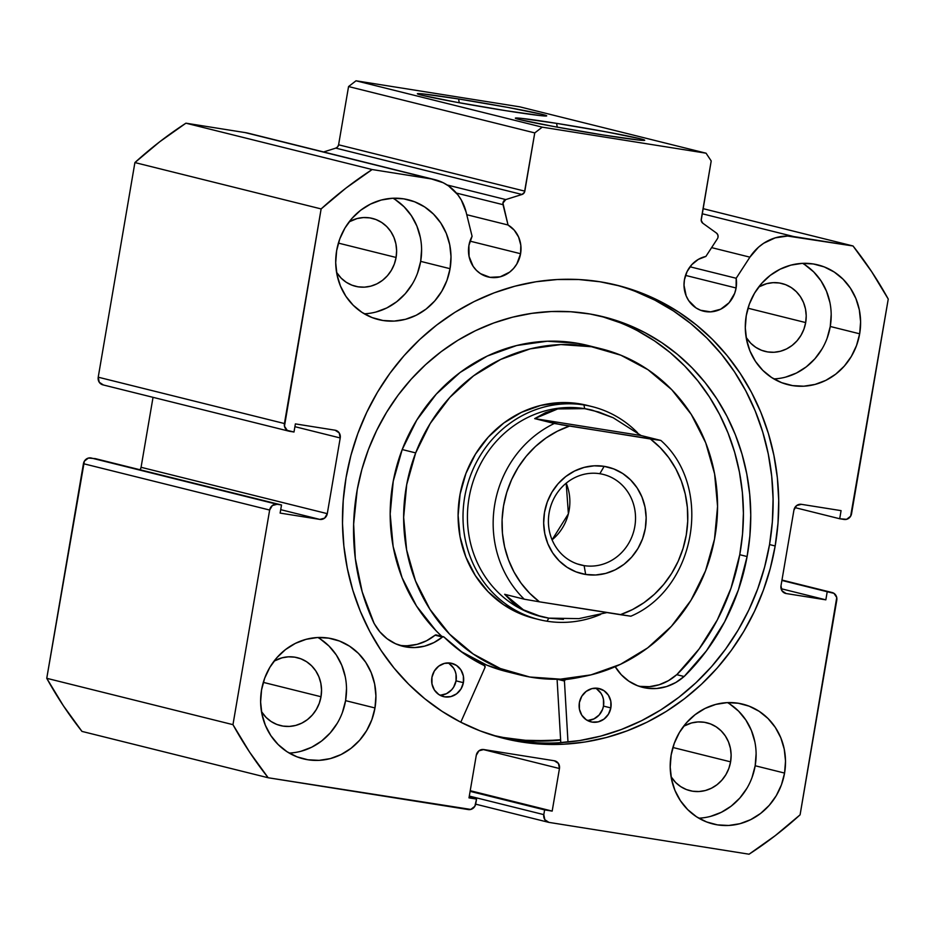 <?xml version="1.0" encoding="UTF-8"?>
<svg xmlns="http://www.w3.org/2000/svg" width="935" height="935" viewBox="0 0 935 935"><rect width="100%" height="100%" fill="white"/><g stroke="black" fill="none" stroke-linecap="round" stroke-linejoin="round"><path stroke-width="1.4" d="M718.033 237.093A4.114 3.822 -76 0 1 717.39 238.752L705.878 256.435L698.293 259.404L691.818 264.628L687.05 271.629L684.432 279.775L684.011 285.257L686.161 295.857L688.651 300.567L696.002 307.907L700.584 310.256L710.658 311.858L720.686 309.204L729.125 302.695L734.688 293.31L736.102 287.992A28.12 26.145 -76 0 1 703.471 311.168A28.12 26.145 -76 0 1 684.432 279.775A28.12 26.145 -76 0 1 705.878 256.435L717.39 238.752A4.114 3.822 -76 0 0 718.033 237.093L717.811 234.825L716.479 233.072A4.114 3.822 -76 0 1 718.033 237.093M685.519 275.393L736.102 287.992L685.519 275.393M832.068 592.521L781.964 580.051L831.636 592.439L827.218 591.738L825.839 599.838L786.136 593.538A6.861 6.381 -76 0 1 780.994 585.777L793.932 510.078A6.861 6.381 -76 0 1 801.388 504.327L841.079 510.639L839.7 518.75L844.106 519.451A6.861 6.381 -76 0 0 851.563 513.689L888.25 299.071A404.68 376.267 -76 0 0 853.036 245.975L703.05 208.645L853.036 245.975L793.792 236.567A47.194 43.875 -76 0 0 749.905 257.16L711.605 247.623L749.905 257.16L736.172 278.268L690.018 266.791L736.172 278.268A28.12 26.145 -76 0 1 736.102 287.992L736.172 278.268L749.905 257.16L758.484 247.214L763.638 243.275L775.185 237.864L787.586 236.052L853.036 245.975L871.689 271.723L888.25 299.071L850.64 516.202L846.607 519.322L839.7 518.75L841.079 510.639L801.388 504.327L796.585 505.601L793.932 510.078L780.994 585.777L782.022 590.85L786.136 593.538L825.839 599.838L827.218 591.738L833.962 593.328L836.743 597.535L800.091 814.817L775.302 835.598L749.075 854.204L548.95 822.391L544.836 819.703L543.808 814.63L544.614 809.897L552.176 811.101L559.457 768.523L558.429 763.451L554.315 760.763L483.734 749.543L478.942 750.817L476.277 755.305L468.996 797.871L476.558 799.074L474.828 806.321L470.796 809.429L268.181 777.756L249.528 752.009L232.967 724.66L269.654 510.042L272.307 505.554L277.111 504.281L281.517 504.982L280.126 513.093L319.828 519.404L324.62 518.13L327.285 513.654L340.223 437.966L339.195 432.893L335.081 430.205L295.378 423.894L293.999 432.005L287.255 430.404L284.474 426.196L321.126 208.926L345.903 188.134L372.142 169.539L431.397 178.947L443.202 182.734L448.578 185.936L457.706 194.644L461.282 199.973L466.097 212.046L472.082 236.286L468.902 245.508L469.066 256.424L473.122 266.311L476.453 270.379L480.485 273.651L490.01 277.333L500.26 276.795L509.668 272.12L513.596 268.427L516.798 264.021L520.585 253.724A28.12 26.145 -76 0 1 487.953 276.912A28.12 26.145 -76 0 1 468.902 245.508A28.12 26.145 -76 0 1 472.082 236.286L466.097 212.046A47.194 43.875 -76 0 0 434.845 179.66L248.628 133.296A47.194 43.875 104 0 0 245.18 132.595L248.733 133.331M470.001 241.136L520.585 253.724L470.001 241.136M508.032 224.996A28.12 26.145 -76 0 1 520.585 253.724L520.807 245.204L518.621 237.093L514.227 230.139L508.032 224.996L502.936 203.082L505.777 199.576L521.999 194.48L524.465 192.259L534.762 132.91L542.218 127.16L706.065 153.2L711.208 160.96L701.203 220.356L702.804 223.22L716.479 233.072L702.804 223.22A4.114 3.822 -76 0 1 701.25 219.199L711.208 160.96L706.065 153.2L519.848 106.847L356.013 80.796L519.848 106.847L706.065 153.2L542.218 127.16L534.762 132.91L348.556 86.558L356.013 80.796L542.218 127.16L356.013 80.796L348.556 86.558L338.599 144.796L348.556 86.558L534.762 132.91L524.816 191.149A4.114 3.822 -76 0 1 521.999 194.48L505.777 199.576L447.164 184.99L505.777 199.576A4.114 3.822 -76 0 0 503.018 204.672L508.032 224.996L466.752 214.711L508.032 224.996M458.594 98.97L459.26 102.757L458.594 98.97L508.079 107.455L542.312 114.386L546.694 115.893L541.225 115.706L505.473 110.634A65.614 1.94 -170.3 0 1 417.372 93.804A65.614 1.94 -170.3 0 1 458.594 98.97A65.614 1.94 -170.3 0 1 546.671 115.905A65.614 1.94 -170.3 0 1 505.473 110.634L455.976 102.149L421.755 95.218L417.372 93.722L422.83 93.897L458.594 98.97M556.594 123.362L557.26 127.148L556.594 123.362L606.09 131.847L640.323 138.777L644.694 140.285L639.236 140.098L603.472 135.037A65.614 1.94 -170.3 0 1 515.384 118.207A65.614 1.94 -170.3 0 1 556.594 123.362A65.614 1.94 -170.3 0 1 644.671 140.308A65.614 1.94 -170.3 0 1 603.472 135.037L553.987 126.552L519.755 119.622L515.372 118.114L520.842 118.301L556.594 123.362M501.382 737.773A233.551 217.154 104 0 0 769.54 544.567L775.173 545.97A233.551 217.154 -76 0 1 504.199 738.498A233.551 217.154 -76 0 1 346.043 477.762L343.227 500.482L342.49 523.308L343.87 546.028L347.329 568.41L352.834 590.254L360.349 611.35L369.792 631.476L381.071 650.456L394.079 668.104L408.7 684.245L424.77 698.726L442.161 711.406L460.686 722.171L480.169 730.901L500.435 737.528L521.274 741.981L542.499 744.213L563.887 744.213L585.252 741.969L606.383 737.516L627.058 730.878L647.113 722.147L666.316 711.383L684.513 698.702L701.519 684.21L717.157 668.069L731.299 650.421L743.781 631.441L754.51 611.303L763.369 590.207L770.288 568.363L775.173 545.97L777.99 523.261L778.726 500.424L777.347 477.703L773.888 455.322L768.383 433.478L760.868 412.382L751.424 392.256L740.134 373.275L727.126 355.627L712.517 339.487L696.446 325.006L679.055 312.325L660.531 301.561L641.048 292.83L620.782 286.203L599.943 281.762L578.718 279.518L557.33 279.518L535.965 281.762L514.834 286.215L494.147 292.854L474.103 301.584L454.889 312.348L436.703 325.041L419.698 339.522L404.06 355.662L389.918 373.31L377.424 392.291L366.695 412.428L357.836 433.524L350.929 455.368L346.043 477.762A233.551 217.154 -76 0 1 617.018 285.233A233.551 217.154 -76 0 1 775.173 545.97L769.54 544.567A233.551 217.154 104 0 0 614.19 284.556M698.772 818.172A61.733 57.397 104 0 0 755.176 765.753L784.57 773.07A61.733 57.397 -76 0 1 712.949 823.957A61.733 57.397 -76 0 1 671.143 755.036L670.208 767.086L671.482 779.007L674.93 790.356L680.411 800.687L687.704 809.616L696.552 816.804L706.603 821.947L717.461 824.88L728.727 825.465L739.959 823.7L750.723 819.633L760.611 813.438L769.236 805.339L776.284 795.662L781.461 784.769L784.57 773.07L785.517 761.032L784.231 749.11L780.795 737.762L775.314 727.418L768.009 718.489L759.173 711.313L749.122 706.159L738.253 703.237L726.998 702.641L715.766 704.417L705.002 708.473L695.114 714.679L686.477 722.767L679.441 732.456L674.264 743.348L671.143 755.036A61.733 57.397 -76 0 1 742.776 704.149A61.733 57.397 -76 0 1 784.57 773.07L755.176 765.753L756.111 753.715M289.184 753.061A61.733 57.397 104 0 0 345.576 700.642L374.982 707.959A61.733 57.397 -76 0 1 303.361 758.846A61.733 57.397 -76 0 1 261.555 689.925L260.62 701.975L261.894 713.896L265.341 725.244L270.811 735.576L278.116 744.505L286.963 751.693L297.003 756.836L307.872 759.769L319.139 760.354L330.371 758.589L341.135 754.522L351.022 748.327L359.648 740.228L366.684 730.551L371.861 719.658L374.982 707.959L375.917 695.921L374.643 683.999L371.195 672.651L365.725 662.307L358.421 653.378L349.573 646.202L339.534 641.048L328.664 638.126L317.397 637.53L306.166 639.306L295.402 643.362L285.514 649.568L276.889 657.656L269.853 667.345L264.675 678.237L261.555 689.925A61.733 57.397 -76 0 1 333.176 639.037A61.733 57.397 -76 0 1 374.982 707.959L345.576 700.642L346.523 688.604M773.864 378.909A61.733 57.397 104 0 0 830.257 326.479L859.662 333.807A61.733 57.397 -76 0 1 788.03 384.694A61.733 57.397 -76 0 1 746.235 315.773L745.3 327.811L746.574 339.732L750.01 351.081L755.492 361.424L762.796 370.353L771.644 377.53L781.683 382.684L792.553 385.606L803.819 386.202L815.039 384.425L825.815 380.37L835.703 374.175L844.328 366.076L851.364 356.387L856.542 345.494L859.662 333.807L860.597 321.769L859.323 309.836L855.876 298.487L850.406 288.155L843.101 279.226L834.254 272.05L824.202 266.896L813.345 263.962L802.078 263.378L790.846 265.143L780.082 269.21L770.195 275.404L761.569 283.504L754.533 293.181L749.356 304.074L746.235 315.773A61.733 57.397 -76 0 1 817.856 264.885A61.733 57.397 -76 0 1 859.662 333.807L830.257 326.479L831.192 314.44M364.276 313.798A61.733 57.397 104 0 0 420.668 261.368L450.062 268.696A61.733 57.397 -76 0 1 378.441 319.583A61.733 57.397 -76 0 1 336.647 250.662L335.7 262.7L336.974 274.621L340.422 285.97L345.903 296.313L353.196 305.242L362.044 312.419L372.095 317.573L382.953 320.495L394.219 321.091L405.451 319.314L416.215 315.259L426.103 309.064L434.728 300.965L441.776 291.276L446.953 280.383L450.062 268.696L451.009 256.657L449.723 244.725L446.287 233.376L440.806 223.044L433.501 214.115L424.665 206.939L414.614 201.785L403.745 198.851L392.49 198.267L381.258 200.032L370.494 204.099L360.606 210.293L351.969 218.393L344.933 228.07L339.756 238.963L336.647 250.662A61.733 57.397 -76 0 1 408.268 199.774A61.733 57.397 -76 0 1 450.062 268.696L420.668 261.368L421.603 249.329M396.089 257.464A34.981 32.526 -76 0 1 355.499 286.297A34.981 32.526 -76 0 1 336.553 272.33L341.193 278.174L346.207 282.241L351.899 285.163L358.058 286.823L364.44 287.162L370.809 286.157L376.91 283.854L382.508 280.336L387.394 275.755L391.391 270.262L394.325 264.091L396.089 257.464L338.388 243.1L396.089 257.464A34.981 32.526 -76 0 0 372.399 218.416A34.981 32.526 -76 0 0 349.117 221.864L357.1 218.556L363.458 217.563L369.839 217.89L375.999 219.55L381.69 222.472L386.704 226.539L390.842 231.599L393.951 237.455L395.902 243.883L396.615 250.638L396.089 257.464M805.678 322.575A34.981 32.526 -76 0 1 765.099 351.408A34.981 32.526 -76 0 1 746.153 337.442L750.793 343.285L755.807 347.352L761.499 350.274L767.658 351.934L774.04 352.273L780.398 351.268L786.499 348.965L792.109 345.447L796.994 340.866L800.979 335.373L803.913 329.202L805.678 322.575L747.988 308.211L805.678 322.575A34.981 32.526 -76 0 0 781.999 283.527A34.981 32.526 -76 0 0 758.717 286.975L766.688 283.667L773.058 282.662L779.439 283.001L785.587 284.661L791.29 287.583L796.293 291.65L800.43 296.711L803.539 302.566L805.491 308.994L806.215 315.75L805.678 322.575M321.009 696.739A34.981 32.526 -76 0 1 280.418 725.572A34.981 32.526 -76 0 1 261.473 711.605L266.113 717.449L271.127 721.516L276.818 724.438L282.978 726.098L289.359 726.425L295.717 725.42L301.818 723.117L307.428 719.611L312.313 715.018L316.299 709.536L319.232 703.365L321.009 696.739L263.308 682.375L321.009 696.739A34.981 32.526 -76 0 0 297.318 657.679A34.981 32.526 -76 0 0 274.037 661.138L282.008 657.831L288.377 656.826L294.759 657.165L300.918 658.824L306.61 661.735L311.624 665.813L315.761 670.862L318.858 676.73L320.81 683.158L321.535 689.913L321.009 696.739M730.597 761.85A34.981 32.526 -76 0 1 690.007 790.683A34.981 32.526 -76 0 1 671.061 776.716L675.701 782.56L680.715 786.627L686.407 789.549L692.566 791.209L698.948 791.536L705.317 790.531L711.418 788.228L717.016 784.722L721.902 780.129L725.899 774.647L728.832 768.476L730.597 761.85L672.896 747.486L730.597 761.85A34.981 32.526 -76 0 0 706.907 722.79A34.981 32.526 -76 0 0 683.625 726.25L691.608 722.942L697.966 721.937L704.347 722.276L710.506 723.935L716.198 726.846L721.212 730.913L725.35 735.974L728.458 741.841L730.399 748.269L731.123 755.024L730.597 761.85M554.747 760.845L554.806 760.868A6.861 6.381 -76 0 0 554.315 760.763L483.734 749.543A6.861 6.381 -76 0 0 476.277 755.305L468.996 797.871L476.558 799.074L469.113 797.228L476.558 799.074L475.751 803.808A6.861 6.381 -76 0 1 468.295 809.57L268.181 777.756L81.964 731.404L268.181 777.756A404.68 376.267 -76 0 1 232.967 724.66L46.75 678.307A404.68 376.267 104 0 0 81.964 731.404L63.311 705.656L46.75 678.307L84.36 461.177L88.393 458.057L95.3 458.629L281.517 504.982L90.894 457.928A6.861 6.381 104 0 0 83.437 463.69L269.654 510.042L232.967 724.66L46.75 678.307L83.437 463.69L269.654 510.042A6.861 6.381 -76 0 1 277.111 504.281L90.894 457.928L281.517 504.982L280.126 513.093L319.828 519.404L280.722 509.668L319.828 519.404A6.861 6.381 -76 0 0 327.285 513.654L141.068 467.301L153.036 397.328L141.068 467.301L327.285 513.654L340.223 437.966L294.899 426.676L340.223 437.966A6.861 6.381 -76 0 0 335.081 430.205L295.378 423.894L293.999 432.005L289.581 431.304A6.861 6.381 -76 0 1 284.439 423.543L98.222 377.191L134.909 162.573L159.698 141.781L185.925 123.186L245.18 132.595L431.397 178.947L372.142 169.539L185.925 123.186L245.18 132.595L431.397 178.947A47.194 43.875 -76 0 1 434.845 179.66M140.145 469.802L141.068 467.301A6.861 6.381 104 0 1 140.156 469.802M103.364 384.94L99.25 382.251L98.222 377.191L134.909 162.573L321.126 208.926L284.439 423.543L98.222 377.191A6.861 6.381 104 0 0 102.862 384.846L289.079 431.199M323.58 151.961L335.782 148.127L337.628 146.877L338.599 144.796L524.816 191.149L338.599 144.796A4.114 3.822 104 0 1 335.782 148.127L521.999 194.48L335.782 148.127L323.58 151.961M475.681 804.17L548.448 822.286A6.861 6.381 -76 0 0 548.95 822.391L749.075 854.204A404.68 376.267 -76 0 0 800.091 814.817L836.778 600.2A6.861 6.381 -76 0 0 831.636 592.439L781.964 580.074M793.792 236.567L702.185 213.753L793.792 236.567M420.329 237.408L416.881 226.06L411.4 215.728L404.107 206.799L395.26 199.611M376.045 311.998L386.809 307.942L396.697 301.736L405.334 293.648L412.37 283.959M417.548 273.067L420.668 261.368A61.733 57.397 104 0 0 393.039 198.243M829.918 302.519L826.47 291.171L821 280.839L813.695 271.91L804.848 264.722M785.645 377.109L796.41 373.053L806.297 366.847L814.923 358.759L821.958 349.071M827.136 338.178L830.257 326.479A61.733 57.397 104 0 0 802.627 263.354M345.237 676.683L341.801 665.334L336.32 654.991L329.015 646.062L320.179 638.885M300.965 751.272L311.729 747.205L321.617 741.011L330.242 732.911L337.278 723.234M342.455 712.33L345.576 700.642A61.733 57.397 104 0 0 317.947 637.506M754.837 741.794L751.389 730.445L745.908 720.102L738.615 711.173L729.767 703.997M710.553 816.384L721.317 812.316L731.205 806.122L739.842 798.022L746.878 788.345M752.056 777.441L755.176 765.753A61.733 57.397 104 0 0 727.547 702.617M827.218 591.738L781.894 580.448L827.218 591.738M825.839 599.838L781.087 588.699L825.839 599.838M786.136 593.538L785.143 593.281L786.136 593.538M839.7 518.75L794.844 507.576L839.7 518.75M554.806 760.868A6.861 6.381 -76 0 1 559.457 768.523L482.916 749.473L559.457 768.523L552.176 811.101L470.223 790.694L552.176 811.101L544.614 809.897L470.118 791.349L544.614 809.897L543.808 814.63L469.312 796.082L543.808 814.63A6.861 6.381 -76 0 0 548.448 822.286M558.253 742.811L579.618 740.567L600.737 736.114L621.424 729.475L641.468 720.745L660.683 709.981L678.88 697.288L695.874 682.807L711.523 666.667L725.654 649.019L738.147 630.038L748.877 609.9L757.736 588.805L764.643 566.961L769.54 544.567L772.357 521.859L773.081 499.021L771.714 476.301L768.254 453.919L762.738 432.075L755.223 410.979L745.779 390.853L734.501 371.873L721.493 354.225L706.883 338.084L690.801 323.603L673.422 310.923L654.897 300.158L635.414 291.428M515.641 740.578L536.854 742.811M560.638 740.064L529.023 740.859L497.49 736.71A233.551 217.154 -76 0 0 560.638 740.064M185.925 123.186A404.68 376.267 104 0 0 134.909 162.573L321.126 208.926A404.68 376.267 -76 0 1 372.142 169.539L185.925 123.186M456.42 193.077L503.018 204.672L456.42 193.077M587.554 405.474L580.752 404.013L560.755 402.611L540.757 405.416L521.52 412.3L503.778 423.017L488.234 437.148L475.459 454.141L465.957 473.367A109.746 102.032 -76 0 1 587.122 405.369L592.019 406.596A109.746 102.032 -76 0 1 637.553 432.753A109.746 102.032 104 0 0 583.989 404.96L584.644 408.642A106.309 98.853 -76 0 1 592.194 410.173A106.309 98.853 104 0 0 584.644 408.642L583.989 404.96A109.746 102.032 -76 0 1 592.019 406.596M588.384 345.611L577.97 343.367L547.349 341.217L516.728 345.506L487.275 356.048L460.113 372.457L436.306 394.091L416.753 420.119L402.202 449.548L415.678 452.902A168.043 156.25 -76 0 1 601.205 348.802A168.043 156.25 -76 0 1 705.528 570.829A168.043 156.25 -76 0 1 520.012 674.941A168.043 156.25 -76 0 1 415.678 452.902L402.202 449.548A168.043 156.25 104 0 0 441.764 636.326M507.156 671.739L486.854 665.159L460.815 651.368A168.043 156.25 104 0 0 506.536 671.575L520.012 674.941M560.614 739.725A233.201 216.827 -76 0 1 492.71 735.272L504.327 737.692L525.47 740.298L546.823 740.672L560.614 739.725M601.205 348.802L587.718 345.447A168.043 156.25 104 0 0 402.202 449.548L393.238 481.244L390.175 513.993L393.144 546.519L402.038 577.596L416.507 606.009L435.99 630.681L441.752 636.326M415.678 452.902L430.229 423.473L449.782 397.445L473.589 375.812L500.751 359.402L530.203 348.86L560.836 344.571L591.446 346.721L620.875 355.218L647.99 369.722L671.751 389.696L691.234 414.369L705.703 442.793L714.597 473.858L717.566 506.384L714.504 539.133L705.528 570.829L690.988 600.258L671.435 626.286L647.628 647.92L620.466 664.329L591.014 674.871L560.381 679.161L529.771 677.01L500.33 668.513L473.215 654.009L449.466 634.035L429.983 609.363L415.514 580.951L406.62 549.874L403.651 517.347L406.713 484.599L415.678 452.902M539.004 619.578A109.746 102.032 -76 0 1 465.513 492.733A109.746 102.032 -76 0 1 583.989 404.96L579.092 403.733L583.989 404.96A109.746 102.032 104 0 0 464.683 497.058A109.746 102.032 104 0 0 547.022 621.214A109.746 102.032 104 0 0 600.644 614.435A109.746 102.032 -76 0 1 547.022 621.214L548.833 618.14L547.022 621.214A109.746 102.032 -76 0 1 539.004 619.578L534.095 618.362A109.746 102.032 -76 0 1 465.957 473.367L460.102 494.066L458.103 515.442L460.043 536.69L465.852 556.98L475.296 575.539L488.023 591.645L503.544 604.688L521.251 614.166L534.504 618.456M599.826 473.718A46.645 43.361 104 0 0 549.125 512.859A46.645 43.361 104 0 0 584.118 565.628L585.672 574.464A54.873 51.016 -76 0 1 544.497 512.392A54.873 51.016 -76 0 1 604.15 466.343L599.826 473.718A46.645 43.361 -76 0 1 603.239 474.419A46.645 43.361 -76 0 1 634.468 528.322A46.645 43.361 -76 0 1 584.118 565.628A46.645 43.361 -76 0 1 580.705 564.939A46.645 43.361 -76 0 1 549.464 511.024A46.645 43.361 -76 0 1 599.826 473.718L604.15 466.343L594.134 465.817L584.153 467.395L574.593 471.006L565.804 476.511L558.125 483.711L551.872 492.313L547.267 502.001L544.497 512.392L543.667 523.097L544.801 533.686L547.863 543.773L552.725 552.971L559.223 560.907L567.077 567.288L576.007 571.869L585.672 574.464L595.677 574.99L605.67 573.424L615.23 569.812L624.019 564.296L631.686 557.108L637.951 548.494L642.555 538.817L645.325 528.415L646.155 517.721L645.021 507.121L641.959 497.034L637.086 487.848L630.599 479.9L622.745 473.519L613.804 468.949L604.15 466.343A54.873 51.016 -76 0 1 645.325 528.415A54.873 51.016 -76 0 1 585.672 574.464L584.118 565.628L577.362 563.945L584.118 565.628A46.645 43.361 104 0 0 634.818 526.487A46.645 43.361 104 0 0 599.826 473.718M540.898 616.516A106.309 98.853 -76 0 1 469.873 493.587A106.309 98.853 -76 0 1 584.644 408.642A106.309 98.853 104 0 0 469.873 493.587A106.309 98.853 104 0 0 540.898 616.516M523.39 609.807L504.655 594.309L524.255 599.195A106.309 98.853 -76 0 1 554.291 423.485L534.68 418.611L557.727 408.934L584.644 408.642L592.533 410.255L613.196 417.758L641.071 435.523L660.671 440.397L641.071 435.523L534.68 418.611L561.432 424.806L660.671 440.397L650.398 438.983L660.18 447.584L668.712 457.589L675.818 468.809L681.358 481.022L685.238 493.996L687.365 507.483L687.716 521.216L686.278 534.925L683.076 548.366L678.179 561.257L671.669 573.365L663.675 584.457L654.36 594.309L643.899 602.736L632.492 609.573L620.361 614.692L630.844 616.2L539.425 601.824L620.361 614.692A99.461 92.472 -76 0 0 686.278 534.925A99.461 92.472 -76 0 0 650.398 438.983L554.291 423.485A106.309 98.853 104 0 0 524.255 599.195L539.425 601.824L529.631 593.222L521.111 583.218L514.005 571.998L508.465 559.784L504.584 546.811L502.446 533.324L502.095 519.591L503.544 505.882L506.747 492.441L511.644 479.55L518.154 467.442L526.136 456.35L535.451 446.498L545.911 438.071L557.318 431.234L569.45 426.115A99.461 92.472 -76 0 0 503.544 505.882A99.461 92.472 -76 0 0 539.425 601.824L524.255 599.195L504.655 594.309L513.07 602.888L523.39 609.807L541.178 616.586L548.833 618.14L535.393 614.926L523.39 609.807M541.049 616.562A106.309 98.853 104 0 0 548.833 618.14L578.87 618.631L606.99 612.565M563.419 619.379L548.833 618.14M613.196 417.758L598.856 412.054L584.644 408.642L570.829 407.602L557.727 408.934L545.596 412.627L534.68 418.611L641.071 435.523M566.189 483.185L568.386 513.806L552.094 539.811A46.645 43.361 104 0 0 566.189 483.185M557.237 679.231L564.436 681.019A1.367 1.274 -76 0 1 564.459 680.68L558.557 679.207L564.459 680.68L565.628 679.535L581.874 676.835A170.789 158.798 -76 0 1 565.628 679.535L563.536 679.009L565.628 679.535A1.367 1.274 -76 0 0 564.436 681.019L557.237 679.231M610.835 707.912A17.146 15.942 -76 0 1 590.967 721.867A17.146 15.942 -76 0 1 579.396 702.536L579.419 709.197L581.827 715.252L586.268 719.775L592.054 722.089L598.295 721.832L604.068 719.05L608.463 714.165L610.835 707.912L610.812 701.262L608.393 695.196L603.963 690.673L598.178 688.359L591.925 688.616L586.163 691.397L581.757 696.283L579.396 702.536A17.146 15.942 -76 0 1 599.253 688.581A17.146 15.942 -76 0 1 610.835 707.912L603.484 706.089L610.835 707.912M587.414 720.476A17.146 15.942 104 0 0 603.484 706.089L603.461 699.427L602.537 696.259L601.041 693.373L596.612 688.838M463.386 682.679A17.146 15.942 -76 0 1 443.529 696.622A17.146 15.942 -76 0 1 431.947 677.291L431.97 683.952L434.389 690.007L438.819 694.53L444.604 696.844L450.857 696.598L456.619 693.817L461.013 688.92L463.386 682.679L463.363 676.017L460.943 669.963L456.514 665.428L450.728 663.114L444.476 663.371L438.714 666.152L434.319 671.038L431.947 677.291A17.146 15.942 -76 0 1 451.804 663.347A17.146 15.942 -76 0 1 463.386 682.679L456.035 680.844L463.386 682.679M439.964 695.231A17.146 15.942 104 0 0 456.035 680.844L456.011 674.182L455.088 671.014L453.604 668.128L449.162 663.605M747.1 556.535A212.631 197.706 -76 0 1 684.116 676.554L706.439 650.83L724.683 621.728L738.358 590.02L747.1 556.535L739.749 554.712L747.1 556.535L749.882 535.884L750.758 515.091L749.718 494.393L746.784 473.963L741.981 454.013L735.342 434.717L726.939 416.285L716.853 398.871L705.177 382.66L692.029 367.806L677.536 354.447L661.84 342.713L645.08 332.708L627.432 324.55L609.047 318.297L590.125 314.02L570.841 311.752L551.37 311.53L531.898 313.342L512.637 317.164L493.75 322.984L475.424 330.721L457.834 340.317L441.156 351.677L425.554 364.685L411.166 379.224L398.135 395.143L386.587 412.3L376.63 430.521L368.367 449.63L361.868 469.452L357.217 489.788A212.631 197.706 -76 0 1 603.519 316.825A212.631 197.706 -76 0 1 747.1 556.535M676.8 674.684A212.631 197.706 104 0 0 739.749 554.712A212.631 197.706 104 0 0 599.826 315.948M485.02 667.426L460.791 722.217L485.02 667.426L484.423 665.638A170.789 158.798 -76 0 1 444.078 637.086L463.164 653.062L484.423 665.638A1.367 1.274 -76 0 1 485.02 667.426M407.368 645.746L417.174 644.332L426.559 640.767L435.091 635.192L442.442 637.027A49.929 46.423 -76 0 1 402.915 646.307A49.929 46.423 -76 0 1 374.187 623.446L374.129 623.481A212.631 197.706 -76 0 1 357.217 489.788L353.64 524.161L355.312 558.499L362.207 591.902L374.129 623.481L379.855 631.838L387.09 638.71L395.575 643.759L404.913 646.763L414.719 647.569L424.525 646.167L433.91 642.59L442.839 636.805L444.078 637.086A1.367 1.274 -76 0 0 443.529 636.77L436.177 634.935A1.367 1.274 104 0 0 435.091 635.192L436.365 635.005M557.085 679.231L560.79 742.659L557.085 679.231M567.989 742.063L564.436 681.019L567.989 742.063M615.148 666.597L621.214 674.661L628.776 681.124L637.495 685.706L646.985 688.207L656.826 688.487L666.573 686.559L675.795 682.503L684.069 676.496A49.929 46.423 -76 0 1 642.696 687.365A49.929 46.423 -76 0 1 615.218 666.713M676.765 674.719L699.088 649.007L717.332 619.905L731.006 588.197L739.749 554.712L742.53 534.049L743.407 513.268L742.378 492.558L739.433 472.128L734.629 452.178L727.991 432.893L719.588 414.45L709.501 397.048L697.826 380.837L684.677 365.982L670.185 352.612L654.488 340.878L637.728 330.885M620.08 322.715L601.696 316.462M639.633 686.372L649.474 686.664L659.222 684.736L668.443 680.68L676.718 674.673L684.069 676.496L676.718 674.673A49.929 46.423 104 0 1 639.061 686.29M440.385 695.219L446.509 693.676L451.687 689.761L453.674 687.096L456.035 680.844A17.146 15.942 104 0 0 448.017 662.903M587.823 720.464L593.947 718.91L599.136 715.006L602.584 709.326L603.484 706.089A17.146 15.942 104 0 0 595.466 688.148M399.28 645.232A49.929 46.423 104 0 0 435.091 635.192L442.442 637.027A1.367 1.274 -76 0 1 443.529 636.77M630.88 616.2C696.072 588.431 713.452 487.112 660.916 440.478"/></g></svg>
